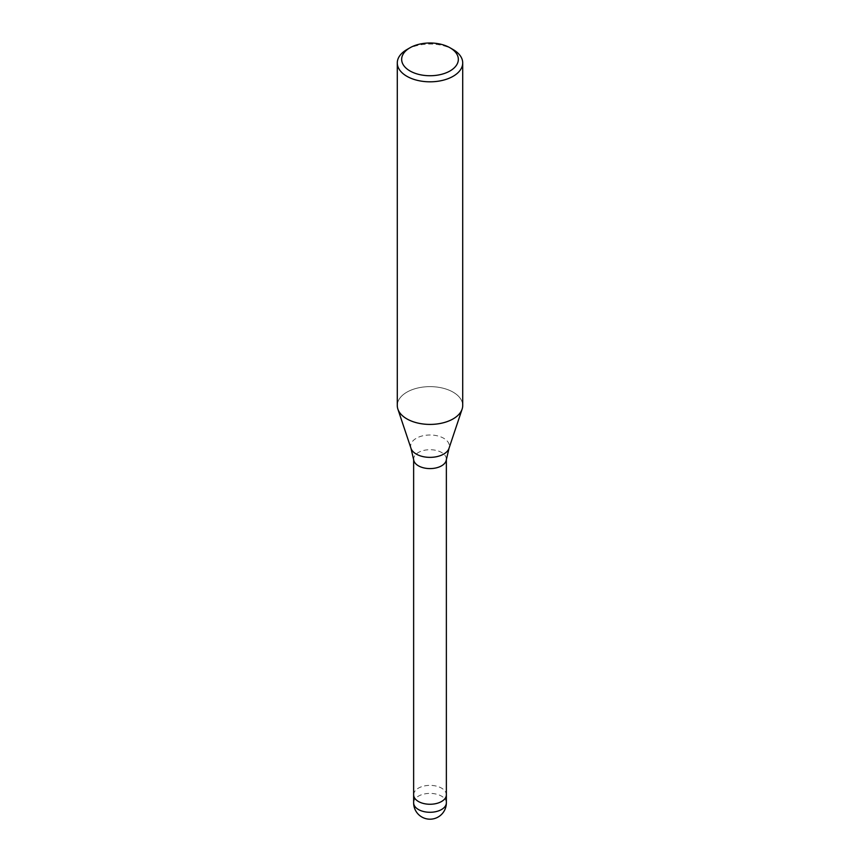 <?xml version="1.0" encoding="UTF-8"?>
<svg xmlns="http://www.w3.org/2000/svg" width="860" height="860" viewBox="0 0 860 860"><rect width="100%" height="100%" fill="white"/><g stroke="black" fill="none" stroke-linecap="round" stroke-linejoin="round"><path stroke-width="0.64" stroke-dasharray="4.3 3.22" d="M413.692 459.906A16.361 9.438 180 0 1 413.638 459.143A16.361 9.438 180 0 1 418.433 452.467A16.361 9.438 180 0 1 436.256 450.425A16.361 9.438 180 0 1 446.362 459.143A16.361 9.438 180 0 1 446.308 459.906M413.638 794.823A16.361 9.438 180 0 1 418.433 788.147A16.361 9.438 180 0 1 436.256 786.094A16.361 9.438 180 0 1 446.362 794.823M397.911 409.209L397.879 409.102A32.712 18.888 180 0 1 406.866 392.171A32.712 18.888 180 0 1 442.524 388.075A32.712 18.888 180 0 1 462.712 405.522M397.288 405.522A32.712 18.888 180 0 1 406.866 392.171A32.712 18.888 180 0 1 445.34 388.838A32.712 18.888 180 0 1 462.121 409.102L462.089 409.209M406.866 49.579A32.712 18.888 180 0 1 453.134 49.579M413.638 794.747A16.361 9.438 180 0 1 425.764 785.696A16.361 9.438 180 0 1 446.362 794.747M410.983 448.307A19.371 11.18 180 0 1 416.304 438.277A19.371 11.18 180 0 1 439.084 436.3A19.371 11.18 180 0 1 449.017 448.307M413.638 802.832A16.361 9.438 180 0 1 418.433 796.156A16.361 9.438 180 0 1 425.764 793.716A16.361 9.438 180 0 1 446.362 802.832"/><path stroke-width="1.29" d="M410.983 448.307A19.371 11.18 180 0 0 424.324 456.875A19.371 11.18 180 0 0 443.695 454.091A19.371 11.18 180 0 0 449.017 448.307L446.308 459.906A16.361 9.438 180 0 1 441.567 465.83A16.361 9.438 180 0 1 424.356 468.012A16.361 9.438 180 0 1 413.692 459.906L410.983 448.307L397.911 409.209M446.362 794.747A16.361 9.438 180 0 1 446.362 794.823A16.361 9.438 180 0 1 441.567 801.499A16.361 9.438 180 0 1 423.743 803.541A16.361 9.438 180 0 1 413.638 794.823A16.361 9.438 180 0 1 413.638 794.747M450.049 47.794A28.348 16.372 180 0 1 450.049 70.939A28.348 16.372 180 0 1 409.951 70.939A28.348 16.372 180 0 1 409.951 47.794A28.348 16.372 180 0 1 450.049 47.794L453.134 49.579A32.712 18.888 180 0 1 462.712 62.93L462.712 405.522A32.712 18.888 180 0 1 453.134 418.885A32.712 18.888 180 0 1 420.411 423.582A32.712 18.888 180 0 1 397.879 409.102M462.712 62.93A32.712 18.888 180 0 1 453.134 76.282A32.712 18.888 180 0 1 417.476 80.378A32.712 18.888 180 0 1 397.288 62.93A32.712 18.888 180 0 1 406.866 49.579L409.951 47.794L406.866 49.579M462.121 409.102A32.712 18.888 180 0 1 453.134 418.885A32.712 18.888 180 0 1 417.476 422.98A32.712 18.888 180 0 1 397.288 405.522L397.288 62.93M446.362 802.832A16.361 9.438 180 0 1 441.567 809.507A16.361 9.438 180 0 1 434.236 811.958A16.361 9.438 180 0 1 413.638 802.832A16.361 16.361 0 0 0 438.181 817A16.361 16.361 0 0 0 446.362 802.832L446.362 794.823A16.361 9.438 180 0 1 434.236 803.939A16.361 9.438 180 0 1 413.638 794.823L413.638 459.541M449.017 448.307L462.089 409.209M446.362 794.823L446.362 459.541M413.638 802.832L413.638 794.823"/></g></svg>

